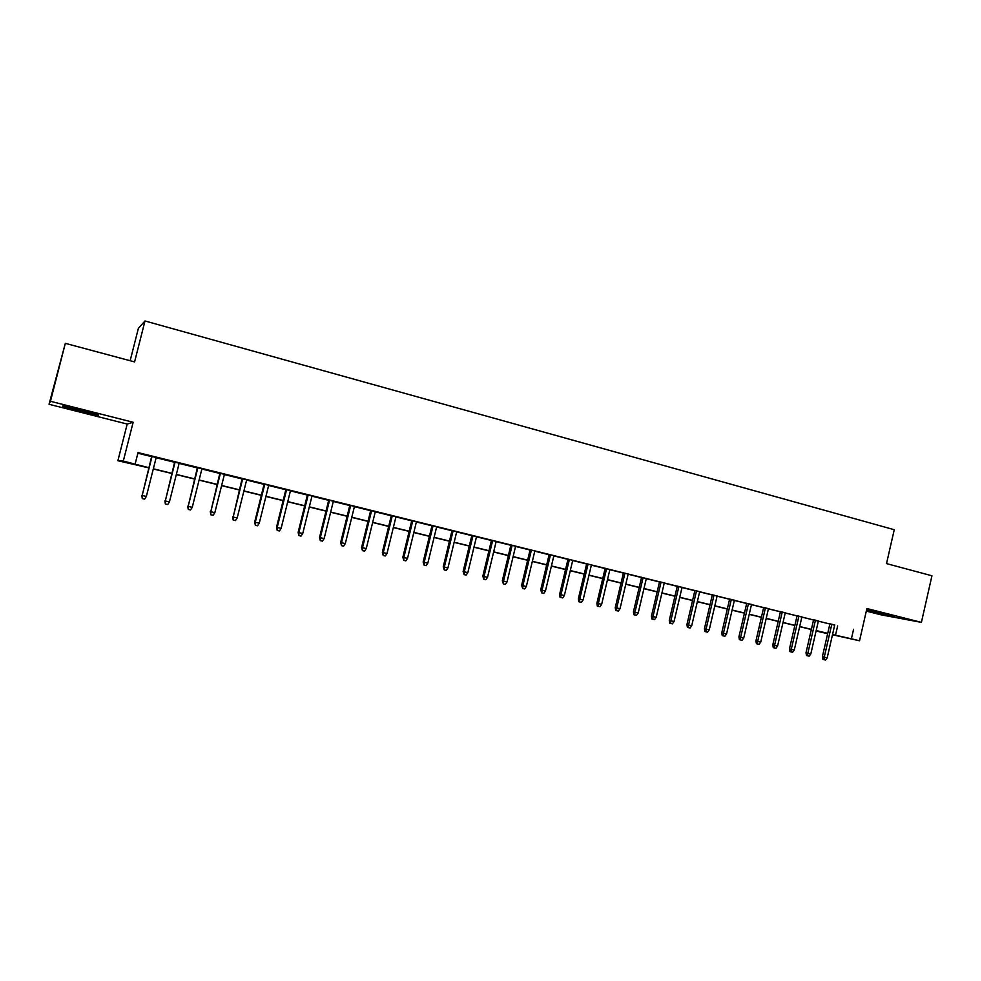 <?xml version="1.0" encoding="UTF-8"?>
<svg xmlns="http://www.w3.org/2000/svg" width="981" height="981" viewBox="0 0 981 981"><rect width="100%" height="100%" fill="white"/><g stroke="black" fill="none" stroke-linecap="round" stroke-linejoin="round"><path stroke-width="1.47" d="M79.927 411.174L97.781 415.221C100.614 415.404 95.108 413.712 81.264 410.107L63.287 406.036C60.54 405.876 66.083 407.593 79.927 411.174M866.493 610.28L894.758 616.804L866.554 609.998M148.793 467.876L117.892 460.714L123.299 461.082L148.83 467.716M127.199 424.062L133.146 422.271L50.46 401.29L65.322 343.338L49.05 404.282L127.199 424.062L117.892 460.714M130.142 360.726L138.382 328.341L144.98 320.971L894.243 529.715L886.517 563.597L931.95 575.786L921.404 622.371L866.897 608.539L859.54 640.789L832.477 634.756M866.309 611.102L880.754 614.768L921.404 622.371M827.657 633.677L816.082 630.991M50.46 401.29L49.05 404.282M156.187 457.514L151.687 456.398M179.18 463.191L174.667 462.076M201.927 468.795L197.389 467.679M224.416 474.35L219.879 473.234M246.672 479.844L242.111 478.716M268.696 485.288L264.11 484.148M290.474 490.659L285.888 489.531M312.019 495.981L307.421 494.841M333.344 501.242L328.733 500.102M354.448 506.454L349.812 505.313M375.318 511.604L370.683 510.463M395.981 516.705L391.333 515.565M416.435 521.757L411.775 520.604M436.68 526.748L432.008 525.595M456.705 531.702L452.033 530.537M476.533 536.595L471.849 535.43M496.165 541.438L491.469 540.273M515.601 546.233L510.893 545.068M534.841 550.979L530.12 549.814M553.885 555.687L549.164 554.523M572.732 560.335L568.011 559.17M591.408 564.946L586.675 563.781M609.9 569.507L605.154 568.342M628.196 574.032L623.45 572.855M646.332 578.508L641.574 577.331M664.284 582.935L659.526 581.758M682.065 587.325L677.295 586.148M699.674 591.678L694.904 590.501M717.123 595.982L712.341 594.805M734.389 600.249L729.619 599.06M751.507 604.468L746.725 603.29M768.466 608.649L763.672 607.472M785.254 612.794L780.471 611.617M801.894 616.902L797.099 615.725M818.375 620.973L813.58 619.796M834.672 625.191L138.039 452.584L135.157 463.976M137.88 453.222L151.638 456.619M156.138 457.735L174.606 462.296M179.131 463.412L197.34 467.9M201.865 469.016L219.818 473.455M224.367 474.571L242.062 478.936M246.623 480.065L264.061 484.369M268.635 485.497L285.827 489.74M290.413 490.88L307.372 495.062M311.97 496.19L328.672 500.322M333.295 501.45L349.763 505.522M354.386 506.662L370.634 510.672M375.269 511.812L391.284 515.773M395.932 516.913L411.726 520.813M416.385 521.966L431.959 525.804M436.631 526.956L451.983 530.746M456.656 531.898L471.8 535.638M476.484 536.803L491.42 540.482M496.116 541.647L510.843 545.277M515.552 546.442L530.071 550.022M534.792 551.187L549.115 554.719M553.836 555.884L567.962 559.366M572.683 560.543L586.626 563.977M591.359 565.142L605.105 568.539M609.851 569.716L623.401 573.051M628.159 574.228L641.525 577.527M646.283 578.704L659.477 581.954M664.235 583.131L677.258 586.344M682.016 587.521L694.855 590.697M699.625 591.874L712.304 594.989M717.074 596.178L729.57 599.256M734.352 600.433L746.676 603.487M751.458 604.664L763.635 607.668M768.417 608.845L780.422 611.813M785.217 612.99L797.062 615.909M801.845 617.098L813.543 619.98M818.338 621.169L829.865 624.014M834.708 625.007L829.914 623.818M133.146 422.271L123.299 461.082M853.58 629.287L851.41 638.803L859.54 640.789M65.322 343.338L134.581 361.915L144.98 320.971M827.694 633.505L816.143 630.685M811.348 629.52L799.65 626.663M794.855 625.498L782.997 622.604M778.203 621.427L766.186 618.496M761.391 617.331L749.214 614.364M744.432 613.186L732.084 610.182M727.301 609.017L714.793 605.964M710.011 604.799L697.332 601.696M692.561 600.531L679.698 597.404M674.928 596.24L661.905 593.064M657.147 591.899L643.928 588.674M639.171 587.509L625.792 584.247M621.034 583.094L607.46 579.783M602.714 578.618L588.956 575.258M584.222 574.106L570.268 570.709M565.534 569.544L551.396 566.098M546.662 564.946L532.327 561.451M527.606 560.298L513.075 556.754M508.366 555.602L493.627 552.009M488.918 550.856L473.97 547.214M469.286 546.061L454.129 542.37M449.445 541.23L434.068 537.478M429.396 536.337L413.81 532.536M409.151 531.395L393.344 527.545M388.684 526.405L372.657 522.493M368.01 521.365L351.75 517.392M347.127 516.264L330.634 512.241M326.011 511.113L309.285 507.03M304.686 505.914L287.715 501.769M283.117 500.653L265.912 496.46M261.326 495.331L243.877 491.076M239.303 489.96L221.596 485.644M217.046 484.528L199.082 480.15M194.545 479.047L176.31 474.596M171.785 473.492L153.294 468.979M816.094 630.93L827.694 633.518M832.526 634.535L851.41 638.803M153.343 468.808L171.834 473.32M176.359 474.424L194.581 478.875M199.118 479.979L217.083 484.369M221.632 485.472L239.352 489.801M243.913 490.905L261.375 495.172M265.949 496.288L283.166 500.482M287.752 501.61L304.723 505.742M309.334 506.87L326.06 510.954M330.671 512.082L347.164 516.104M351.799 517.232L368.047 521.205M372.694 522.333L388.721 526.245M393.381 527.386L409.187 531.236M413.847 532.376L429.433 536.178M434.105 537.318L449.482 541.071M454.166 542.211L469.323 545.914M474.007 547.055L488.955 550.697M493.664 551.849L508.403 555.442M513.112 556.595L527.643 560.139M532.364 561.291L546.699 564.786M551.432 565.939L565.571 569.397M570.304 570.55L584.259 573.959M588.992 575.111L602.751 578.471M607.497 579.624L621.071 582.935M625.829 584.1L639.207 587.361M643.965 588.526L657.172 591.751M661.942 592.904L674.965 596.092M679.735 597.257L692.586 600.384M697.368 601.549L710.048 604.652M714.83 605.817L727.338 608.87M732.12 610.035L744.456 613.039M749.251 614.216L761.428 617.184M766.222 618.349L778.227 621.28M783.022 622.457L794.88 625.351M799.674 626.516L811.385 629.373M816.18 630.55L827.719 633.358M837.639 625.927L835.493 635.259M829.926 623.732L822.385 656.669L824.248 657.135L831.802 624.198M827.191 657.834L825.561 660.029L823.917 659.649L824.248 657.135L827.191 657.834L834.733 624.922M823.917 659.649L822.887 659.379L822.385 656.669M813.605 619.698L806.002 652.782L807.841 653.248L815.444 620.151M810.809 653.947L809.166 656.166L807.522 655.774L807.841 653.248L810.809 653.947L818.399 620.887M807.522 655.774L806.505 655.504L806.002 652.782M797.124 615.639L789.472 648.858L791.275 649.324L798.926 616.08M794.267 650.035L792.623 652.255L790.968 651.862L791.275 649.324L794.267 650.035L801.918 616.816M790.968 651.862L789.963 651.605L789.472 648.858M780.484 611.531L772.783 644.909L774.561 645.363L782.262 611.96M777.577 646.074L775.934 648.306L774.254 647.914L774.561 645.363L777.577 646.074L785.278 612.708M774.254 647.914L773.273 647.656L772.783 644.909M763.696 607.386L755.934 640.912L757.675 641.353L765.438 607.815M760.729 642.077L759.086 644.321L757.381 643.928L757.675 641.353L760.729 642.077L768.479 608.563M757.381 643.928L756.412 643.671L755.934 640.912M746.749 603.192L738.926 636.877L740.643 637.319L748.466 603.622M743.721 638.055L742.065 640.311L740.361 639.906L740.643 637.319L743.721 638.055L751.532 604.382M740.361 639.906L739.404 639.661L738.926 636.877M729.643 598.974L721.758 632.819L723.438 633.248L731.323 599.391M726.553 633.984L724.898 636.252L723.169 635.835L723.438 633.248L726.553 633.984L734.413 600.151M723.169 635.835L722.237 635.602L721.758 632.819M712.365 594.707L704.432 628.711L706.075 629.128L714.009 595.111M709.214 629.876L707.559 632.156L705.817 631.739L706.075 629.128L709.214 629.876L717.136 595.884M705.817 631.739L704.898 631.506L704.432 628.711M694.928 590.403L686.933 624.554L688.552 624.971L696.535 590.795M691.715 625.719L690.06 628.012L688.294 627.595L688.552 624.971L691.715 625.719L699.698 591.58M688.294 627.595L687.399 627.362L686.933 624.554M677.319 586.062L669.275 620.372L670.845 620.777L678.901 586.442M674.045 621.537L672.39 623.842L670.612 623.426L670.845 620.777L674.045 621.537L682.089 587.227M670.612 623.426L669.729 623.193L669.275 620.372M659.551 581.672L651.445 616.142L652.978 616.546L661.084 582.052M656.203 617.307L654.548 619.624L652.745 619.195L652.978 616.546L656.203 617.307L664.309 582.837M652.745 619.195L651.899 618.974L651.445 616.142M641.599 577.233L633.432 611.874L634.94 612.267L643.107 577.613M638.19 613.039L636.522 615.369L634.719 614.94L634.94 612.267L638.19 613.039L646.356 578.41M634.719 614.94L633.885 614.719L633.432 611.874M623.475 572.757L615.246 607.57L616.718 607.95L624.946 573.125M620.004 608.723L618.337 611.065L616.509 610.636L616.718 607.95L620.004 608.723L628.22 573.934M616.509 610.636L615.688 610.415L615.246 607.57M605.179 568.244L596.889 603.217L598.312 603.585L606.601 568.6M601.635 604.37L599.967 606.724L598.116 606.295L598.312 603.585L601.635 604.37L609.912 569.409M598.116 606.295L597.319 606.074L596.889 603.217M586.699 563.683L578.349 598.815L579.734 599.183L588.085 564.026M583.094 599.98L581.414 602.346L579.55 601.905L579.734 599.183L583.094 599.98L591.433 564.848M579.55 601.905L578.778 601.696L578.349 598.815M568.036 559.072L559.624 594.376L560.96 594.731L569.385 559.403M564.357 595.528L562.677 597.92L560.789 597.466L560.96 594.731L564.357 595.528L572.757 560.237M560.789 597.466L560.041 597.27L559.624 594.376M549.188 554.424L540.703 589.9L542.015 590.243L550.488 554.743M545.436 591.053L543.756 593.444L541.843 592.99L542.015 590.243L545.436 591.053L553.909 555.589M541.843 592.99L540.703 589.9M530.145 549.716L521.61 585.363L522.861 585.694L531.408 550.034M526.331 586.515L524.639 588.931L522.714 588.477L522.861 585.694L526.331 586.515L534.853 550.881M522.714 588.477L521.61 585.363M510.917 544.97L502.309 580.789L503.535 581.12L512.143 545.277M507.03 581.941L505.338 584.369L503.388 583.903L503.535 581.12L507.03 581.941L515.626 546.135M503.388 583.903L502.309 580.789M491.493 540.175L482.824 576.178L484.001 576.485L492.67 540.47M487.532 577.319L485.828 579.759L483.866 579.293L484.001 576.485L487.532 577.319L496.19 541.34M483.866 579.293L482.824 576.178M471.873 535.332L463.13 571.506L464.271 571.813L473.014 535.614M467.827 572.659L466.134 575.099L464.148 574.633L464.271 571.813L467.827 572.659L476.558 536.497M464.148 574.633L463.13 571.506M452.057 530.439L443.24 566.797L444.332 567.079L453.136 530.709M447.937 567.938L446.232 570.402L444.234 569.924L444.332 567.079L447.937 567.938L456.729 531.592M444.234 569.924L443.24 566.797M432.032 525.497L423.154 562.027L424.197 562.309L433.075 525.755M427.826 563.168L426.122 565.645L424.111 565.166L424.197 562.309L427.826 563.168L436.704 526.65M424.111 565.166L423.154 562.027M411.799 520.506L402.86 557.22L403.841 557.49L412.793 520.752M407.52 558.361L405.815 560.85L403.767 560.372L403.841 557.49L407.52 558.361L416.459 521.659M403.767 560.372L402.86 557.22M391.358 515.454L382.345 552.352L383.289 552.61L392.302 515.687M387.005 553.492L385.288 555.994L383.228 555.516L383.289 552.61L387.005 553.492L396.005 516.607M383.228 555.516L382.345 552.352M370.708 510.353L361.621 547.447L362.516 547.692L371.603 510.586M366.269 548.575L364.552 551.101L362.467 550.611L362.516 547.692L366.269 548.575L375.343 511.506M362.467 550.611L361.621 547.447M349.837 505.203L340.677 542.481L341.523 542.714L350.683 505.411M345.312 543.609L343.595 546.147L341.486 545.644L341.523 542.714L345.312 543.609L354.472 506.343M341.486 545.644L340.677 542.481M328.758 500.003L319.512 537.465L320.309 537.686L329.542 500.2M324.135 538.594L322.418 541.144L320.296 540.641L320.309 537.686L324.135 538.594L333.368 501.144M320.296 540.641L319.512 537.465M307.445 494.743L298.138 532.389L298.862 532.609L308.181 494.927M302.737 533.517L301.02 536.08L298.874 535.577L298.862 532.609L302.737 533.517L312.044 495.871M298.874 535.577L298.138 532.389M285.912 489.421L276.519 527.275L277.194 527.471L286.599 489.593M281.118 528.391L279.389 530.979L277.218 530.463L277.194 527.471L281.118 528.391L290.499 490.561M277.218 530.463L276.519 527.275M264.147 484.05L254.68 522.088L255.293 522.272L264.772 484.209M259.254 523.216L257.537 525.804L255.33 525.289L255.293 522.272L259.254 523.216L268.72 485.178M255.33 525.289L254.68 522.088M242.135 478.618L233.159 517.024L242.712 478.753M237.169 517.98L235.44 520.592L233.208 520.065L233.159 517.024L237.169 517.98L246.697 479.746M233.208 520.065L232.595 516.864M219.903 473.124L210.78 511.726L220.418 473.259M214.827 512.683L213.098 515.307L210.854 514.78L210.78 511.726L214.827 512.683L224.453 474.252M210.854 514.78L210.277 511.567M197.426 467.581L188.168 506.368L197.88 467.692M192.251 507.336L190.522 509.973L188.254 509.433L188.168 506.368L192.251 507.336L201.951 468.697M188.254 509.433L187.714 506.221M174.692 461.965L165.299 500.948L175.084 462.063M169.431 501.916L167.69 504.577L165.397 504.038L165.299 500.948L169.431 501.916L179.204 463.081M165.397 504.038L164.906 500.813M151.724 456.288L142.171 495.466L152.055 456.373M146.353 496.447L144.612 499.121L142.294 498.581L142.171 495.466L146.353 496.447L156.212 457.404M142.294 498.581L141.853 495.344"/></g></svg>
